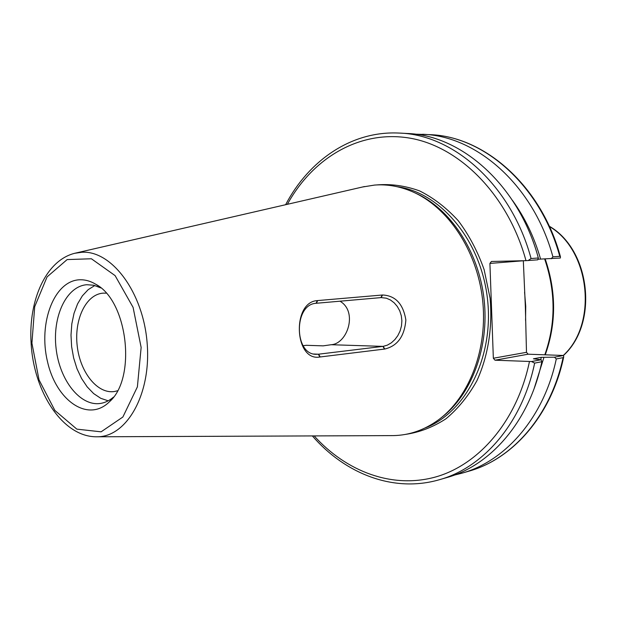 <?xml version="1.0" encoding="UTF-8"?>
<svg xmlns="http://www.w3.org/2000/svg" width="617" height="617" viewBox="0 0 617 617"><rect width="100%" height="100%" fill="white"/><g stroke="black" fill="none" stroke-linecap="round" stroke-linejoin="round"><path stroke-width="0.93" d="M313.513 354.019L318.38 354.212L315.711 354.305C294.054 354.104 293.669 304.451 316.089 303.286L381.183 297.595L386.381 298.196L390.507 300.024L394.209 302.839L397.279 306.433L399.739 310.837L401.305 315.75L401.883 320.786L401.482 325.907L400.086 331.005L397.818 335.64L394.903 339.558L391.317 342.844L387.299 345.165L383.219 346.345L318.38 354.212L319.83 357.012L384.746 349.037C397.495 345.967 404.528 336.288 405.863 319.992C403.217 303.919 395.428 295.582 382.501 294.995L317.3 300.602C291.594 302.052 294.386 361.724 319.83 357.012M303.063 345.736L306.256 345.296L323.146 345.859L331.229 344.718C347.44 343.792 358.091 311.67 339.975 301.196M362.565 186.99L374.604 185.069C387.114 184.113 399.592 186.272 412.04 191.555C447.549 206.664 476.833 249.908 482.509 299.091C488.209 348.266 469.568 397.055 438.456 419.868C424.403 430.057 409.356 435.301 393.322 435.602L391.325 435.61M117.485 390.792L114.415 391.525C97.455 394.209 80.125 372.375 77.218 345.975C74.025 319.614 85.91 294.394 103.031 293.144L106.186 293.144M493.345 358.246L489.913 263.42L523.324 260.767L525.345 306.595L526.486 352.322L493.345 358.246L494.996 360.205L528.113 354.204L526.486 352.322M528.113 354.204L563.514 355.477L563.714 356.927L563.074 357.652C550.788 415.696 512.365 459.148 468.82 471.195C512.974 458.963 551.552 415.04 563.714 356.927M563.514 355.477L554.467 357.197L541.286 357.336L533.397 358.809L541.148 359.726L531.553 361.547L494.996 360.205M287.368 204.312C312.796 157.998 359.642 129.701 409.649 138.1C459.472 146.499 507.999 194.741 525.992 260.667L491.433 261.469L489.913 263.42M415.226 193.005C449.986 208.291 478.468 250.757 484.029 298.913C489.613 347.062 471.573 394.911 441.224 417.732M554.467 357.197L556.287 358.955L563.074 357.652M414.832 134.151L429.887 134.653C483.975 136.257 540.561 185.501 559.758 256.317L560.46 256.826L560.329 258.029L537.955 259.233M525.992 260.667L537.777 259.826L538.34 257.975L531.075 258.538C511.447 185.409 453.973 134.653 399.369 133.079C351.736 130.534 308.87 160.297 285.625 204.713M528.09 260.598L531.075 258.538M399.369 133.079L407.089 133.48C461.57 135.061 518.828 185.432 538.34 257.975M312.372 435.926C345.15 473.856 393.677 493.052 439.466 479.694C483.435 467.555 522.298 422.969 534.638 363.112L531.553 361.547M534.638 363.112L541.842 361.732L541.148 359.726M80.31 279.756C85.485 279.686 90.63 281.175 95.743 284.236C127.812 300.834 136.781 378.375 109.348 401.86C87.93 423.023 56.085 400.502 47.455 361.439C38.092 322.714 54.335 279.979 80.31 279.756M559.758 256.317L552.917 256.842L551.205 258.762M422.591 134.275C476.818 135.871 533.62 185.478 552.917 256.842M556.287 358.955C543.993 417.431 505.454 461.154 461.809 473.224L454.282 475.121M541.842 361.732C529.517 421.126 490.754 465.426 446.893 477.543L439.466 479.694M543.924 357.428L534.214 388.324M541.286 357.336L540.754 359.657M108.176 400.819L100.748 398.304L93.661 393.592L87.19 386.89L81.567 378.483L76.994 368.719L73.639 357.96L71.618 346.623L71.001 335.124L71.811 323.886L74.025 313.336L77.588 303.873L82.354 295.867L88.177 289.658L94.841 285.509M113.489 397.101C109.517 400.556 105.229 402.654 100.625 403.41C80.31 406.75 59.594 380.257 56.085 348.42C52.237 316.621 66.351 286.103 86.889 284.722L93.668 285.224L100.864 287.923M512.472 200.402C524.913 217.624 534.299 237.213 540.615 259.163M316.089 303.286L317.3 300.602M380.89 297.618L382.201 295.019M317.647 300.572L316.413 303.255M383.219 346.345L384.746 349.037M382.501 294.995L381.183 297.595M384.453 349.068L382.918 346.384L331.229 344.718M318.696 354.173L320.184 356.973M95.974 436.79L97.262 436.782C126.971 436.905 151.45 393.793 147.139 343.037C143.221 292.265 111.677 250.34 81.961 252.245L74.742 253.286M549.408 226.47C590.145 250.263 598.043 323.802 563.306 355.446M525.568 320.362L525.738 306.379L524.581 292.188M544.664 259.009C555.794 291.671 555.848 323.593 544.826 354.775M405.562 434.383C419.737 432.293 433.211 427.087 445.991 418.766C458.053 408.716 468.342 396.068 476.848 380.82C488.016 356.464 492.721 327.573 490.091 298.212L484.144 269.698C477.72 251.489 469.113 235.193 458.338 220.809C446.569 207.906 433.666 197.941 419.629 190.915C405.284 185.732 390.977 183.735 376.702 184.938M397.178 186.72C440.253 192.327 480.828 240.167 487.438 298.52C494.333 356.834 465.742 412.68 425.082 427.974M529.463 361.539C517.185 420.593 479.316 464.501 435.934 476.887C392.366 489.134 346.407 471.666 314.161 435.918M31.914 343.137L34.706 306.664L47.077 276.894L67.137 259.58L91.401 258.77L115.101 275.614L133.087 307.366L141.139 347.44L137.383 386.89L122.868 417.023L101.095 431.831L76.847 429.139L54.867 410.436L39.025 379.864L31.914 343.137M364.508 186.542L75.999 252.993C46.136 259.356 28.297 300.24 31.105 343.021C33.549 391.548 62.649 437.6 97.262 436.782L393.322 435.602M549.284 226.208C590.623 249.893 598.706 323.57 563.483 355.469M545.197 258.993C556.364 291.656 556.387 323.586 545.251 354.79M429.887 134.653C484.738 136.334 541.448 186.049 560.46 256.826M461.809 473.224L468.82 471.195M99.352 286.712L95.743 284.236M112.302 398.621L109.348 401.86"/></g></svg>
